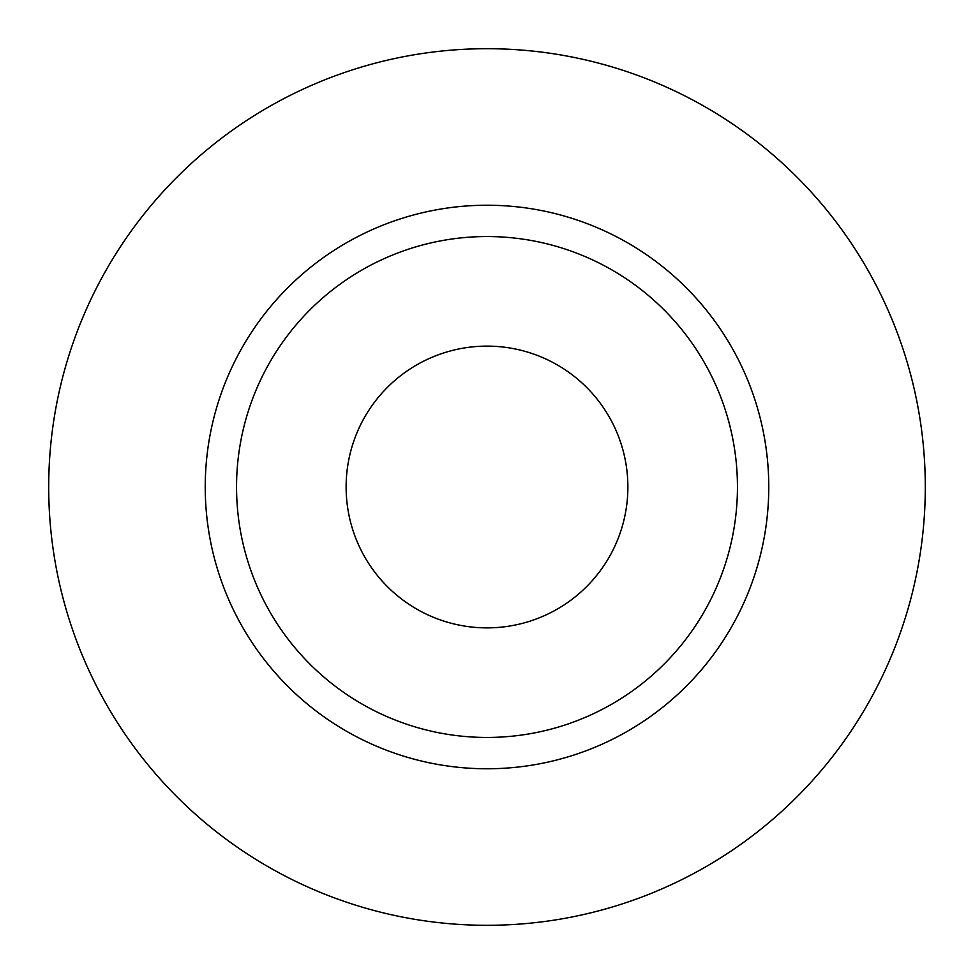 <?xml version="1.0" encoding="UTF-8"?>
<svg xmlns="http://www.w3.org/2000/svg" width="974" height="974" viewBox="0 0 974 974"><rect width="100%" height="100%" fill="white"/><g stroke="black" fill="none" stroke-linecap="round" stroke-linejoin="round"><path stroke-width="1.46" d="M346.123 487A140.877 140.877 0 0 0 487 627.877A140.877 140.877 0 0 0 627.877 487A140.877 140.877 0 0 0 487 346.123A140.877 140.877 0 0 0 346.123 487M737.452 487A250.452 250.452 0 0 0 487 236.548A250.452 250.452 0 0 0 236.548 487A250.452 250.452 0 0 0 487 737.452A250.452 250.452 0 0 0 737.452 487M925.3 487A438.3 438.3 0 0 0 487 48.7A438.3 438.3 0 0 0 48.7 487A438.3 438.3 0 0 0 487 925.3A438.3 438.3 0 0 0 925.3 487M768.766 487A281.766 281.766 0 0 1 487 768.766A281.766 281.766 0 0 1 205.234 487A281.766 281.766 0 0 1 487 205.234A281.766 281.766 0 0 1 768.766 487"/></g></svg>
